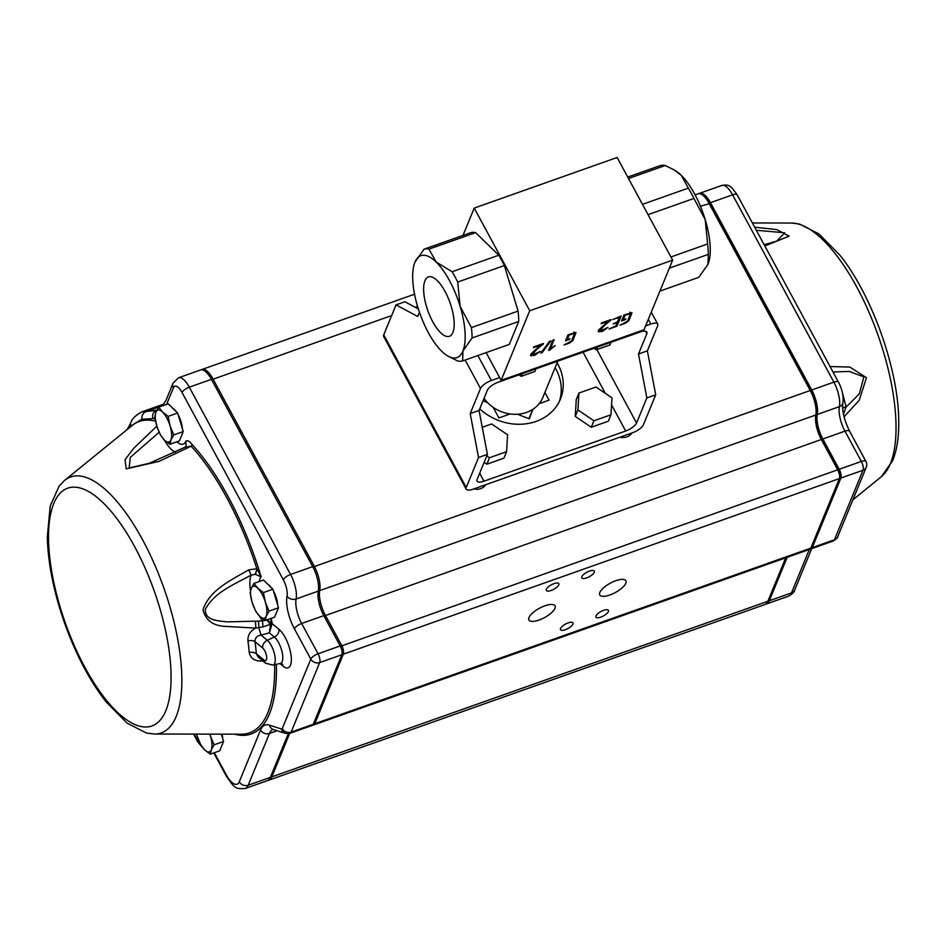 <?xml version="1.0" encoding="UTF-8"?>
<svg xmlns="http://www.w3.org/2000/svg" width="946" height="946" viewBox="0 0 946 946"><rect width="100%" height="100%" fill="white"/><g stroke="black" fill="none" stroke-linecap="round" stroke-linejoin="round"><path stroke-width="1.42" d="M465.136 360.048L480.509 388.487L470.197 413.579L478.546 457.509L487.415 454.376L479.054 410.446L487.367 390.213A10.134 3.63 -28.4 0 1 498.223 382.219L639.957 332.046A10.134 3.63 -28.4 0 1 646.875 332.081A10.134 3.63 -28.4 0 1 646.816 333.761L638.503 354.005L646.851 397.935L636.552 423.028A10.134 3.63 151.6 0 1 625.696 431.009L483.962 481.183A10.134 3.63 151.6 0 1 477.044 481.147A10.134 3.63 151.6 0 1 477.103 479.468L487.415 454.376M419.433 312.227L417.683 316.461L396.031 304.908L404.888 301.762L418.345 308.952M383.733 334.849L466.248 487.462A10.134 3.63 151.6 0 0 466.189 489.141L383.674 336.528A10.134 3.63 151.6 0 1 383.733 334.849L396.031 304.908M466.248 487.462L478.546 457.509M480.509 388.487A10.134 3.63 -28.4 0 1 491.364 380.493L499.63 377.572M645.633 325.885L650.813 324.052A10.134 3.63 -28.4 0 1 657.73 324.088A10.134 3.63 -28.4 0 1 657.671 325.779L647.36 350.86L655.72 394.801L643.41 424.742A10.134 3.63 151.6 0 1 632.555 432.736L473.106 489.177A10.134 3.63 151.6 0 1 466.189 489.141M559.358 401.447A50.67 43.339 22.3 0 0 555.101 367.604M479.717 408.826A50.67 43.339 22.3 0 0 560.446 399.058A50.67 43.339 22.3 0 0 557.099 362.756M646.851 397.935L655.72 394.801M638.503 354.005L647.36 350.86M470.197 413.579L479.054 410.446M541.561 344.77L533.461 347.643L533.757 346.91L543.501 343.469L543.181 344.19C537.635 348.376 533.982 352.042 532.231 355.199L540.308 351.368L534.585 355.4L530.6 355.696L531.664 353.402L541.289 344.249M531.191 353.52L532.231 355.199M549.827 350.008L548.574 350.446L552.795 340.193L554.131 339.72L550.442 348.696L555.184 345.562L549.827 350.008L549.224 348.885M609.283 320.8L601.171 323.674L601.479 322.941L611.211 319.5L610.903 320.221C605.345 324.395 601.691 328.073 599.941 331.23L608.03 327.399L602.295 331.431L598.31 331.727L599.374 329.421L608.999 320.28M598.913 329.539L599.941 331.23M529.725 310.749L672.641 260.15L644.037 329.752L501.132 380.351L529.725 310.749L474.218 208.085L462.984 235.412M619.488 317.182L612.973 319.488L621.12 316.023L616.922 326.216L609.07 329.007L615.881 325.956L617.312 322.48L613.245 323.922L617.62 321.758L619.228 316.685M569.551 339.378L565.519 340.808L567.967 334.837L575.984 332.531L572.827 340.619L569.303 343.114L564.053 344.971L571.538 341.009L574.589 333.406L569.043 335.073L567.186 339.59L569.859 338.644L569.551 339.378L569.267 338.845M550.82 340.867L542.117 352.704L540.793 353.177L549.484 341.34L550.82 340.867M625.543 319.559L621.51 320.99L623.958 315.018L631.987 312.712L628.83 320.789L625.306 323.284L620.044 325.152L627.529 321.191L630.58 313.587L625.034 315.255L623.178 319.76L625.85 318.826L625.543 319.559L625.259 319.027M518.715 321.474A59.113 22.136 -109.5 0 0 518.077 311.092L471.415 327.6A59.113 22.136 -109.5 0 1 472.066 337.982L518.715 321.474L509.291 344.415L462.641 360.934A59.113 22.136 -109.5 0 1 457.698 360.982L447.706 355.968A54.052 20.244 -109.5 0 0 462.925 351.025A54.052 20.244 -109.5 0 0 460.134 306.398A54.052 20.244 -109.5 0 0 436.13 262.007A54.052 20.244 -109.5 0 0 414.916 262.231A54.052 20.244 -109.5 0 0 414.715 262.752A54.052 20.244 -109.5 0 0 417.706 306.859A54.052 20.244 -109.5 0 0 441.711 351.262A54.052 20.244 -109.5 0 0 447.706 355.968M457.71 282.062L504.372 265.542A59.113 22.136 -109.5 0 0 498.779 255.219L452.129 271.739A59.113 22.136 -109.5 0 1 457.71 282.062L460.134 306.398L471.415 327.6M428.999 249.141L475.649 232.621A59.113 22.136 -109.5 0 0 470.706 232.681L424.056 249.188A59.113 22.136 -109.5 0 1 428.999 249.141L436.13 262.007L452.129 271.739M659.93 291.096L698.858 277.308L707.998 264.265L708.282 254.368L669.354 268.144M708.282 254.368A59.113 22.136 -109.5 0 0 707.632 243.985L670.927 256.981M708.199 263.757L707.998 264.265A54.052 20.244 -109.5 0 0 708.199 263.757A54.052 20.244 -109.5 0 0 705.219 219.638A54.052 20.244 -109.5 0 0 681.203 175.246L673.611 169.618L665.215 165.515L628.499 178.51M665.215 165.515A59.113 22.136 -109.5 0 0 660.273 165.574L627.73 177.091M707.632 243.985L705.219 219.638L693.926 198.435L648.057 214.683M693.926 198.435A59.113 22.136 -109.5 0 0 688.345 188.112L642.464 204.348M688.345 188.112L681.203 175.246A54.052 20.244 -109.5 0 0 675.208 170.528L673.611 169.606M672.641 260.15L617.135 157.485L474.218 208.085M486.138 352.61L501.132 380.351M475.649 232.621L498.779 255.219M504.372 265.542L518.077 311.092M432.724 321.711A31.466 11.79 70.5 0 1 428.42 276.965A31.466 11.79 70.5 0 1 450.024 302.696A31.466 11.79 70.5 0 1 449.421 336.291A31.466 11.79 70.5 0 1 432.724 321.711M472.066 337.982L462.925 351.025L462.641 360.934M414.916 262.231L424.056 249.188M616.272 325.022L616.922 326.216M599.492 330.627L598.404 330.722M574.872 332.448L574.518 333.288M566.524 338.349L567.186 339.59M549.792 347.489L550.442 348.696M541.703 351.936L542.117 352.704M531.782 354.596L530.682 354.691M630.876 312.618L630.521 313.481M622.515 318.53L623.178 319.76M597.446 347.099L596.358 349.76L594.147 348.258M611.081 342.263L609.993 344.923L596.358 349.76M522.298 373.694L521.211 376.354L518.999 374.864M535.933 368.869L534.845 371.53L521.211 376.354M610.974 414.75L608.313 421.218L591.274 427.249L575.251 416.406L577.911 409.925L578.928 393.039L595.968 387.009L611.991 397.864L610.974 414.75L593.922 420.781L577.911 409.925M591.274 427.249L593.922 420.781M575.251 416.406L576.268 399.519L578.928 393.039M482.259 427.261L491.577 423.962L507.6 434.817L506.571 451.703L503.911 458.171L486.871 464.214L484.127 462.358M486.871 464.214L489.531 457.734L486.788 455.877M506.571 451.703L489.531 457.734M484.033 398.325A33.784 28.9 22.3 0 0 526.579 412.397A33.784 28.9 22.3 0 0 542.827 397.486L557.762 361.147M519.614 415.058L520.064 413.97M484.979 401.612L485.523 400.288M484.659 401.482L485.239 399.945M182.412 428.869A14.758 5.534 -109.5 0 0 178.144 414.703M176.193 411.605A14.758 5.534 -109.5 0 0 172.881 408.365M168.14 416.382L162.594 412.078L158.715 407.182L155.96 412.149L154.872 416.524L156.835 426.09L160.453 435.077L164.332 439.961L169.878 444.277L170.966 439.89L173.721 434.924L170.103 425.948L168.14 416.382L177.635 413.012L183.217 431.565L173.721 434.924M158.715 407.182L168.222 403.812L177.635 413.012M183.217 431.565L179.385 440.907L169.878 444.277M162.594 412.078A16.886 6.326 -109.5 0 0 155.96 412.149A16.886 6.326 -109.5 0 0 156.835 426.09A16.886 6.326 -109.5 0 0 164.332 439.961A16.886 6.326 -109.5 0 0 170.966 439.89A16.886 6.326 -109.5 0 0 170.103 425.948A16.886 6.326 -109.5 0 0 162.594 412.078M277.686 605.073A14.758 5.534 -109.5 0 0 273.418 590.895M271.467 587.809A14.758 5.534 -109.5 0 0 268.144 584.557M263.402 592.574L257.868 588.27L253.989 583.375L251.234 588.341L250.146 592.716L252.109 602.295L255.727 611.27L259.606 616.165L265.152 620.47L266.24 616.094L268.983 611.128L265.365 602.141L263.402 592.574L272.909 589.216L278.491 607.758L268.983 611.128M253.989 583.375L263.485 580.016L272.909 589.216M278.491 607.758L274.647 617.099L265.152 620.47M257.868 588.27A16.886 6.326 -109.5 0 0 251.234 588.341A16.886 6.326 -109.5 0 0 252.109 602.295A16.886 6.326 -109.5 0 0 259.606 616.165A16.886 6.326 -109.5 0 0 266.24 616.094A16.886 6.326 -109.5 0 0 265.365 602.141A16.886 6.326 -109.5 0 0 257.868 588.27M222.748 738.767A14.758 5.534 -109.5 0 0 222.062 734.155M221.352 734.155L223.552 741.463L214.056 744.821L210.426 735.846A16.886 6.326 -109.5 0 0 209.882 734.131M223.552 741.463L219.72 750.805L210.213 754.175L211.301 749.788L214.056 744.821M196.65 734.108A16.886 6.326 -109.5 0 0 197.17 735.988L200.789 744.975L204.667 749.859L210.213 754.175M197.17 735.988A16.886 6.326 -109.5 0 0 204.667 749.859A16.886 6.326 -109.5 0 0 211.301 749.788A16.886 6.326 -109.5 0 0 210.426 735.846M842.295 392.247L846.055 406.839L843.454 414.218M842.626 408.057L846.055 406.839M546.398 589.228A7.095 2.542 151.6 0 0 546.362 590.41A7.095 2.542 151.6 0 0 553.812 589.263A7.095 2.542 151.6 0 0 558.85 583.658A7.095 2.542 151.6 0 0 552.701 584.155A7.095 2.542 151.6 0 0 546.398 589.228M581.837 576.682A7.095 2.542 151.6 0 0 581.802 577.864A7.095 2.542 151.6 0 0 589.24 576.729A7.095 2.542 151.6 0 0 594.277 571.112A7.095 2.542 151.6 0 0 588.128 571.609A7.095 2.542 151.6 0 0 581.837 576.682M560.552 628.487A7.095 2.542 151.6 0 0 560.517 629.658A7.095 2.542 151.6 0 0 567.967 628.522A7.095 2.542 151.6 0 0 572.992 622.917A7.095 2.542 151.6 0 0 566.855 623.414A7.095 2.542 151.6 0 0 560.552 628.487M595.98 615.941A7.095 2.542 151.6 0 0 595.945 617.123A7.095 2.542 151.6 0 0 603.394 615.976A7.095 2.542 151.6 0 0 608.432 610.371A7.095 2.542 151.6 0 0 602.283 610.868A7.095 2.542 151.6 0 0 595.98 615.941M599.835 592.444A14.864 5.321 151.6 0 0 599.752 594.916A14.864 5.321 151.6 0 0 615.361 592.527A14.864 5.321 151.6 0 0 625.897 580.773A14.864 5.321 151.6 0 0 613.032 581.814A14.864 5.321 151.6 0 0 599.835 592.444M528.968 617.537A14.864 5.321 151.6 0 0 528.885 619.997A14.864 5.321 151.6 0 0 544.494 617.608A14.864 5.321 151.6 0 0 555.042 605.866A14.864 5.321 151.6 0 0 542.164 606.906A14.864 5.321 151.6 0 0 528.968 617.537M620.008 437.17A11.482 9.827 22.3 0 0 631.81 432.996M473.863 488.916A11.482 9.827 22.3 0 0 485.653 484.742M846.031 407.158L859.275 393.914L863.911 376.898L849.153 371.423L832.988 372.015M754.683 227.182L776.879 229.618L789.189 236.157L764.829 245.96M830.032 366.54L849.875 367.072L866.465 377.726L859.205 400.3L844.045 416.819M259.299 615.858A30.402 11.387 -109.5 0 0 262.432 620.777L258.388 621.108A6.752 0.993 88.3 0 1 258.766 627.505L261.037 635.097C257.005 635.795 254.994 637.982 255.018 641.66L262.633 647.963A6.989 2.613 70.5 0 1 266.63 656.772A6.989 2.613 70.5 0 1 263.969 660.06A6.752 5.309 129.7 0 0 265.554 663.17L258.116 656.997L256.354 653.745A6.752 3.548 -5 0 0 249.2 652.409C250.536 658.534 254.935 661.396 262.385 661.006L262.893 660.958M263.969 660.06L256.354 653.745A163.788 61.348 -109.5 0 0 255.018 641.66A6.752 3.098 172.5 0 0 247.923 640.797C247.651 635.239 250.264 631.006 255.751 628.097L225.207 626.37C213.027 625.755 205.637 620.257 203.023 609.851C209.421 589.902 231.262 580.099 248.727 569.835L256.863 568.759L261.12 576.812L255.325 574.305L250.95 575.227C233.981 584.533 214.222 592.338 205.306 609.413C204.975 620.517 217.32 620.635 226.945 621.889L258.388 621.108M186.126 445.909L185.061 447.269L191.151 446.181L158.963 461.4L126.196 468.873L125.049 459.661L133.824 448.168L156.859 426.161M271.064 618.377L270.84 623.556A1.691 0.65 -9.7 0 1 272.212 623.71L269.326 632.85L270.544 624.313L262.834 626.902L255.751 628.097A6.752 1.123 88 0 0 255.361 621.345M255.325 574.305A6.752 0.65 -77.8 0 0 256.863 568.759A165.148 61.857 70.5 0 0 191.151 446.181A1.691 1.183 137.2 0 0 192.133 444.549C189.578 441.155 187.462 440.056 185.794 441.238A23.65 8.857 70.5 0 1 176.937 441.782M155.806 410.54L156.468 410.292A6.752 6.267 67.8 0 0 153.051 418.664L141.935 419.173L130.465 426.114L128.691 428.325M163.729 404.119L141.616 411.948L146.287 411.498L162.416 405.787M156.658 410.221L146.287 411.498A6.752 6.208 98 0 0 141.935 419.173M166.602 404.391L173.39 387.872A13.516 5.061 70.5 0 1 182.058 392.495L283.327 579.792A13.516 5.061 70.5 0 1 287.028 596.134A27.02 10.122 -109.5 0 0 294.419 628.806L310.808 659.102L282.239 728.621A6.752 5.782 -157.7 0 0 291.143 732.086L319.713 662.567A6.752 2.531 -109.5 0 0 318.045 653.781L301.656 623.485A20.268 7.592 70.5 0 1 296.11 598.972A20.268 7.592 -109.5 0 0 290.564 574.459L189.295 387.174A20.268 7.592 -109.5 0 0 178.534 377.773L200.682 369.933A20.268 7.592 70.5 0 1 211.431 379.334L312.7 566.619A20.268 7.592 70.5 0 1 318.258 591.132A20.268 7.592 -109.5 0 0 323.804 615.645L340.182 645.941A6.752 2.531 70.5 0 1 341.861 654.727L313.292 724.246A10.134 3.796 70.5 0 1 312.168 725.464L290.032 733.304A10.134 3.796 -109.5 0 0 291.143 732.086L313.292 724.246M288.282 733.694L270.331 777.399A27.02 10.122 70.5 0 1 267.34 780.675L245.203 788.515A27.02 10.122 -109.5 0 0 248.183 785.239L270.331 777.399M159.141 432.263L130.276 457.391L129.141 467.939L149.362 463.268M267.493 619.642A6.752 1.809 50 0 0 270.781 623.792L270.84 623.556A6.752 2.129 50 0 1 267.73 619.559M266.737 619.902A6.752 0.603 48.5 0 0 270.544 624.313L270.781 623.792A1.691 0.65 173.4 0 1 272.247 623.993M262.834 626.902A6.752 0.863 88.2 0 0 262.432 620.777L265.117 620.446M250.489 590.623A30.402 11.387 -109.5 0 1 251.151 575.121L248.727 569.835M186.137 445.873L185.794 441.238M698.988 193.646A20.268 7.592 70.5 0 1 699.697 193.28A20.268 7.592 70.5 0 1 710.446 202.681L811.715 389.977A20.268 7.592 70.5 0 1 817.261 414.478A20.268 7.592 -109.5 0 0 822.819 438.991L839.197 469.287A6.752 2.531 70.5 0 1 840.864 478.073L812.307 547.592A10.134 3.796 70.5 0 1 811.183 548.822A10.134 3.796 70.5 0 1 810.379 548.869M787.178 557.312L769.335 600.745A27.02 10.122 70.5 0 1 766.355 604.021A27.02 10.122 70.5 0 1 765.586 604.21M201.451 369.78A20.268 7.592 70.5 0 1 202.16 369.413A20.268 7.592 70.5 0 1 212.909 378.802L314.178 566.098A20.268 7.592 70.5 0 1 319.736 590.611A20.268 7.592 -109.5 0 0 325.282 615.125L341.66 645.409A6.752 2.531 70.5 0 1 343.327 654.194L314.77 723.714A10.134 3.796 70.5 0 1 313.646 724.943L809.705 549.342A10.134 3.796 -109.5 0 0 810.828 548.112L839.386 478.593A6.752 2.531 -109.5 0 0 839.421 478.534A6.752 2.531 -109.5 0 0 837.718 469.807L821.341 439.512A20.268 7.592 70.5 0 1 815.795 415.01A20.268 7.592 -109.5 0 0 810.237 390.497L708.968 203.201A20.268 7.592 -109.5 0 0 701.684 194.415L703.434 195.432A18.577 6.953 70.5 0 1 710.115 203.485L811.384 390.781A18.577 6.953 70.5 0 1 816.469 413.248A21.959 8.218 -109.5 0 0 822.488 439.795L838.865 470.091A5.073 1.892 70.5 0 1 840.131 476.642A5.073 1.892 70.5 0 1 840.119 476.689L839.445 478.463M776.666 241.206L784.719 232.775L756.362 230.292M701.684 194.415A20.268 7.592 -109.5 0 0 698.219 193.8L695.133 194.9M313.646 724.943A10.134 3.796 70.5 0 1 312.842 725.003M289.653 733.434L271.809 776.867A27.02 10.122 70.5 0 1 268.818 780.154A27.02 10.122 70.5 0 1 268.061 780.332M268.818 780.154L764.876 604.541A27.02 10.122 -109.5 0 0 767.868 601.266L785.712 557.833M517.474 414.23L529.275 418.818L532.894 409.299M493.173 407.348L498.897 417.931L510.131 413.958M483.004 400.844L487.592 402.629M539.149 403.682L549.094 400.158L544.908 392.413M532.728 409.405L528.92 418.676M648.294 319.405L650.813 324.052M477.872 355.542L491.364 380.493M645.432 331.206L646.816 333.761M596.843 349.582L636.552 423.028M479.657 473.237L483.962 481.183M583.067 352.184L605.334 393.347M611.565 404.888L625.696 431.009M881.317 476.725L892.717 460.548C897.068 449.598 899.067 436.106 898.7 420.059C898.369 370.004 872.389 295.731 840.119 255.444L818.893 233.899L799.583 224.06L791.518 223.031A135.751 50.836 70.5 0 1 802.267 225.361A135.751 50.836 70.5 0 1 876.292 330.414A135.751 50.836 70.5 0 1 890.375 463.635A135.751 50.836 70.5 0 1 881.317 476.725L852.866 499.855M265.554 663.17L272.956 665.121A13.705 5.132 -109.5 0 0 274.565 654.336A13.705 5.132 -109.5 0 0 267.28 640.276A6.752 5.309 129.7 0 0 262.633 647.963M281.813 663.383A6.752 5.309 -50.3 0 1 283.043 666.15A21.285 7.97 -109.5 0 0 291.155 656.146A21.285 7.97 -109.5 0 0 278.987 629.327A6.752 5.309 -50.3 0 1 274.34 637.013A14.568 5.451 70.5 0 1 282.085 651.948A14.568 5.451 70.5 0 1 280.371 663.406L281.447 663.04M267.28 640.276L274.34 637.013L269.326 632.85L261.037 635.097L267.28 640.276M165.822 710.694A126.125 47.229 70.5 0 1 60.308 607.639A126.125 47.229 70.5 0 1 103.315 502.965A126.125 47.229 70.5 0 1 165.822 710.694M176.204 716.441A135.751 50.836 70.5 0 1 154.482 734.037L146.417 733.008L127.107 723.17L105.881 701.625C89.48 680.422 75.68 654.147 64.482 622.799C53.733 591.995 48.01 563.402 47.3 537.009L50.244 505.944L59.113 486.126L64.683 480.332A135.751 50.836 70.5 0 1 88.108 478.179A135.751 50.836 70.5 0 1 162.121 583.221A135.751 50.836 70.5 0 1 176.204 716.441M234.525 734.179A166.756 62.448 -109.5 0 0 276.386 664.328M274.612 664.742A165.148 61.857 70.5 0 1 241.348 734.191L154.482 734.037M64.683 480.332L132.097 425.558A165.148 61.857 70.5 0 1 155.641 421.254M247.923 640.797A157.367 58.936 70.5 0 1 249.2 652.409M278.987 629.327L272.212 623.71A166.756 62.448 -109.5 0 0 271.242 618.306M200.694 744.774A10.134 3.796 70.5 0 1 198.057 741.144L194.249 734.108M282.239 728.621A3.382 1.265 70.5 0 1 281.494 729.023L269.48 725.156A40.536 15.183 -109.5 0 0 260.552 729.993L239.279 781.774A20.268 7.592 70.5 0 1 226.283 774.833L214.316 752.72M155.25 419.113A166.756 62.448 -109.5 0 0 153.051 418.664A141.876 53.142 -109.5 0 0 155.038 417.718M259.287 581.494A23.65 8.857 70.5 0 1 261.12 576.812A166.756 62.448 -109.5 0 0 192.133 444.549M279.874 663.524L283.043 666.15M182.058 392.495A6.752 2.412 151.6 0 1 189.295 387.174L211.431 379.334M283.327 579.792A6.752 2.412 151.6 0 1 290.564 574.459L312.7 566.619M287.028 596.134A6.752 5.298 -168.8 0 0 296.11 598.972L318.258 591.132M294.419 628.806A6.752 2.412 151.6 0 1 301.656 623.485L323.804 615.645M341.861 654.727L319.713 662.567A6.752 5.782 -157.7 0 1 310.808 659.102A6.752 2.412 151.6 0 1 318.045 653.781L340.182 645.941M239.279 781.774A6.752 5.782 22.3 0 0 248.183 785.239L269.456 733.446A33.784 12.653 70.5 0 1 273.016 729.413M260.552 729.993A6.752 5.782 22.3 0 0 269.456 733.446L277.154 730.726M269.48 725.156A6.752 6.019 107.9 0 0 273.323 729.496L285.325 733.363A6.752 6.019 -72.1 0 1 281.494 729.023M226.283 774.833A6.752 2.412 151.6 0 0 226.248 775.957C234.986 788.586 234.892 788.917 245.203 788.515M198.057 741.144A6.752 2.412 151.6 0 0 198.021 742.267L203.969 749.149M178.534 377.773L173.047 383.213A6.752 5.782 22.3 0 0 173.39 387.872M141.616 411.948C135.207 415.661 131.624 419.267 130.844 422.744A6.752 5.605 26.8 0 0 130.844 422.744A6.752 5.605 26.8 0 0 130.465 426.114M164.036 439.665A30.402 11.387 -109.5 0 0 175.258 452.176M812.307 547.592L834.443 539.752A6.752 5.782 22.3 0 0 837.695 536.772C838.002 537.47 836.536 538.877 833.331 540.982A10.134 3.796 -109.5 0 0 834.443 539.752L863.012 470.233A6.752 2.531 -109.5 0 0 861.345 461.447L844.967 431.151A20.268 7.592 70.5 0 1 839.409 406.638A20.268 7.592 -109.5 0 0 833.864 382.137L732.594 194.841L710.446 202.681M811.715 389.977L833.864 382.137A6.752 2.412 -28.4 0 1 838.475 382.16L737.206 194.864A6.752 2.412 -28.4 0 0 732.594 194.841A20.268 7.592 -109.5 0 0 721.833 185.44L699.697 193.28M822.819 438.991L844.967 431.151A6.752 2.412 -28.4 0 1 849.579 431.175C844.104 419.811 841.857 410.434 842.862 403.02A6.752 5.298 11.2 0 1 839.409 406.638L817.261 414.478M840.864 478.073L863.012 470.233A6.752 5.782 22.3 0 0 866.264 467.253A6.752 6.752 0 0 0 865.957 461.471A6.752 2.412 -28.4 0 0 861.345 461.447L839.197 469.287M809.327 549.472L791.483 592.906A6.752 5.782 -157.7 0 0 794.735 589.926C794.593 591.735 792.512 593.828 788.503 596.181A27.02 10.122 -109.5 0 0 791.483 592.906L769.335 600.745M211.656 379.736L391.668 315.526M415.117 307.225L417.553 306.362M700.43 206.216L710.115 203.485M312.925 567.032L810.237 390.497L811.384 390.781M318.412 590.198L319.736 590.611L815.795 415.01L816.469 413.248M324.029 616.047L821.341 439.512L822.488 439.795M340.394 646.343L837.718 469.807L838.865 470.091M342.097 653.721L343.327 654.194L839.386 478.593M313.682 723.3L314.77 723.714L810.828 548.112M270.722 776.453L271.809 776.867L767.868 601.266M651.274 312.156L657.73 324.088M574.589 333.418L573.832 332.022M630.58 313.587L629.823 312.204M857.23 445.33L852.571 436.721M791.518 223.031L752.401 222.96M272.956 665.121L280.371 663.406M285.325 733.363L290.032 733.304M213.784 752.91L226.248 775.957M193.599 734.108L198.021 742.267M173.047 383.213L165.917 400.56M165.999 400.359L162.322 405.905M130.808 422.815L127.225 429.519M185.723 446.89L149.291 463.292M833.331 540.982L811.183 548.822M788.503 596.181L766.355 604.021M837.695 536.772L866.264 467.253M794.735 589.926L811.692 548.633M865.957 461.471L849.579 431.175M842.862 403.02C843.737 396.374 842.283 389.421 838.475 382.16M737.206 194.864C730.288 185.239 729.366 184.352 721.833 185.44M776.666 241.195L764.132 244.659M202.16 369.413L414.549 294.218M840.131 476.642L839.421 478.534"/></g></svg>
